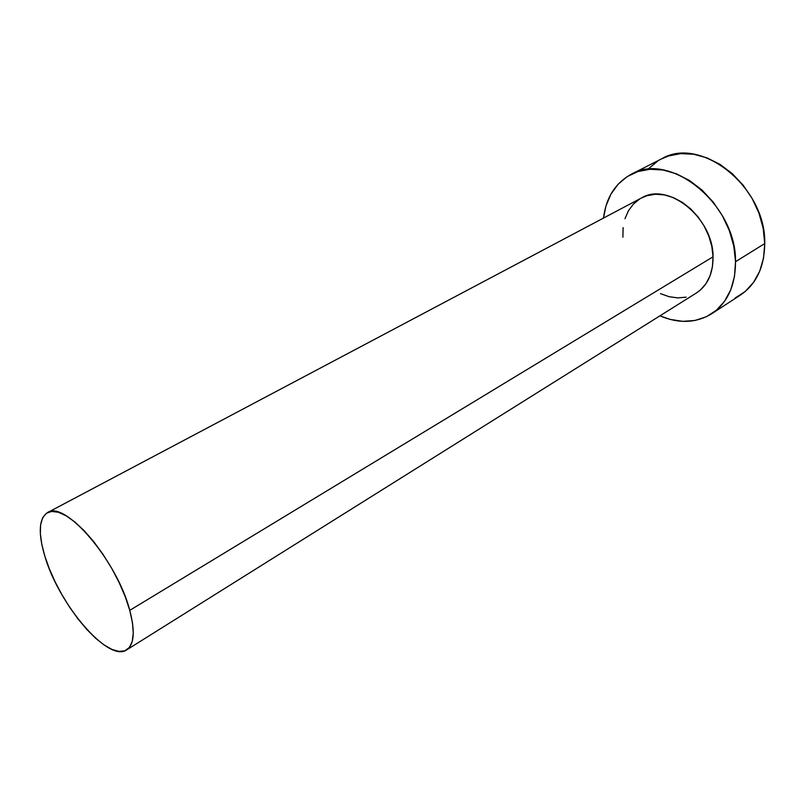 <?xml version="1.0" encoding="UTF-8"?>
<svg xmlns="http://www.w3.org/2000/svg" width="805" height="805" viewBox="0 0 805 805"><rect width="100%" height="100%" fill="white"/><g stroke="black" fill="none" stroke-linecap="round" stroke-linejoin="round"><path stroke-width="1.21" d="M126.687 649.887L696.335 293.03C707.545 285.594 713.109 273.519 713.049 256.805L129.766 610.351C135.24 631.442 134.224 644.624 126.687 649.887C108.494 663.018 58.554 604.243 44.778 555.963C37.996 532.93 38.892 518.49 47.475 512.624C64.491 499.613 117.168 560.773 129.766 610.351L713.049 256.805L712.445 266.727L710.06 275.783L706.015 283.601L700.511 289.911L696.184 293.121M711.872 313.628L740.369 295.103C756.247 284.286 764.378 267.099 764.74 243.563L735.539 261.695C735.418 285.644 727.448 303.002 711.63 313.789C696.124 323.147 678.887 323.831 659.919 315.852L670.183 319.414L682.791 321.346L695.007 320.471L706.367 316.747L716.4 310.237L724.671 301.12L730.809 289.699L734.502 276.387L735.539 261.695L764.74 243.563C766.259 187.132 700.561 135.3 661.71 158.796L631.15 174.333C669.8 150.807 736.434 204.299 735.539 261.695L733.818 246.25L729.38 230.703L722.397 215.74L713.17 202.015L702.101 190.151L689.704 180.632L676.532 173.84L663.139 170.026L650.108 169.271L637.942 171.535L627.105 176.647L617.988 184.345L610.864 194.246L605.964 205.959L603.498 218.075C606.074 197.658 615.292 183.077 631.15 174.333M622.899 237.193L623.11 227.634M624.972 218.708L628.433 210.749L633.414 204.078L639.734 198.956M641.354 198.03L647.17 195.625L655.471 194.236L664.316 194.891L673.342 197.587L682.197 202.256L690.509 208.716L697.915 216.716L704.093 225.933L708.792 235.966L711.821 246.411L713.049 256.805C713.321 217.702 667.939 181.477 641.474 197.96L47.475 512.624M686.081 297.166L677.76 297.9L669.116 296.703L660.472 293.644M735.096 298.071L745.158 291.541L753.5 282.464L759.739 271.154L763.563 258.013L764.74 243.563L763.2 228.389L758.954 213.154L752.162 198.533L743.126 185.15L732.248 173.608L720.012 164.381L706.961 157.85L693.669 154.238L680.678 153.624L668.522 155.979L661.469 158.927M657.655 161.121L648.458 168.778M129.766 610.351L125.258 596.777L119.13 582.518L111.623 568.179L103.06 554.404L93.833 541.785L84.344 530.877L75.006 522.113L66.201 515.834L58.302 512.242L51.59 511.427L46.308 513.338L42.625 517.846L40.622 524.689L40.351 533.574L41.759 544.13L44.778 555.963L49.266 568.632L55.062 581.723L61.955 594.764L69.713 607.342L78.095 619.035L86.799 629.44L95.543 638.184L104.026 644.936L111.945 649.424L118.999 651.416L124.886 650.782L129.364 647.482L132.211 641.555L133.278 633.183L132.463 622.647L129.766 610.351"/></g></svg>
